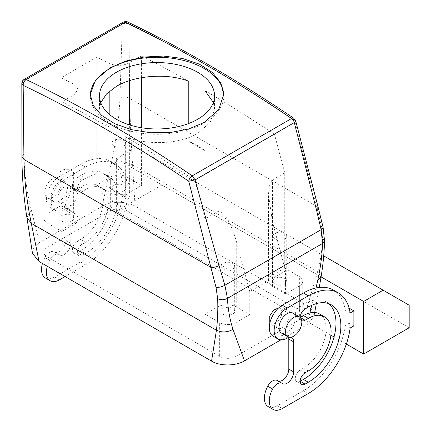 <?xml version="1.0" encoding="UTF-8"?>
<svg xmlns="http://www.w3.org/2000/svg" width="431" height="431" viewBox="0 0 431 431"><rect width="100%" height="100%" fill="white"/><g stroke="black" fill="none" stroke-linecap="round" stroke-linejoin="round"><path stroke-width="0.32" stroke-dasharray="2.15 1.62" d="M281.793 285.096A6.901 3.987 180 0 1 272.947 281.271A6.901 3.987 180 0 1 277.909 277.445A6.901 3.987 180 0 1 286.755 281.271A6.901 3.987 180 0 1 281.793 285.096M281.793 240.008A6.901 3.987 180 0 1 272.947 236.188A6.901 3.987 180 0 1 277.909 232.363A6.901 3.987 180 0 1 286.755 236.188A6.901 3.987 180 0 1 281.793 240.008M284.729 268.12L272.532 275.167A13.803 7.968 0 0 0 268.486 280.802A13.803 7.968 0 0 0 272.532 286.437L285.543 293.947L299.373 285.968A11.502 6.643 0 0 0 302.74 281.271A11.502 6.643 0 0 0 299.373 276.573L284.729 268.12L284.729 172.853L274.45 134.305L194.737 180.325A1362.003 786.354 -120 0 0 125.259 136.643L125.259 196.714L109.075 187.366L109.075 127.296A1362.003 786.354 -120 0 0 61.854 101.829L74.057 94.788L78.103 89.346L74.057 84.223A1362.003 786.354 -120 0 0 61.04 77.828L96.835 57.161L96.835 184.996L110.659 177.017A11.502 6.643 0 0 1 126.929 177.017L141.573 185.47L141.573 127.754M285.543 293.947L285.543 270.937L272.532 222.137L268.486 194.602L269.138 186.575L272.532 179.899L284.729 172.853M219.659 356.41A11.502 6.643 0 0 0 235.924 356.41L299.373 319.78A11.502 6.643 0 0 0 302.74 315.083A11.502 6.643 0 0 0 299.373 310.385L126.929 210.829A11.502 6.643 0 0 0 110.659 210.829L47.216 247.459A11.502 6.643 0 0 0 43.843 252.157A11.502 6.643 0 0 0 47.216 256.849L219.659 356.41L219.659 322.598L205.016 314.145L217.219 307.098A13.803 7.968 0 0 1 236.738 307.098L249.754 314.614L249.754 291.604L285.543 270.937M249.754 314.614L235.924 322.598A11.502 6.643 0 0 1 219.659 322.598M236.738 307.098L236.738 242.798C234.809 235.353 232.207 228.419 228.942 221.987C226.135 217.272 222.665 210.183 217.219 211.831L205.016 218.878L194.737 180.325M236.738 242.798L249.754 291.604M293.818 118.288A4.601 2.414 -55.9 0 1 294.492 120.217L316.596 206.32L321.418 226.469L322.512 238.138C322.146 249.861 320.545 261.073 317.701 271.756L307.54 305.708L135.048 206.12C126.434 200.9 110.735 201.11 102.222 206.304L39.383 242.588L33.86 247.556L32.492 253.396M307.54 305.708L312.868 310.584L314.054 316.306L307.104 324.71L280.872 339.854M229.734 315.147A6.901 3.987 0 0 0 234.696 311.327A6.901 3.987 0 0 0 225.849 307.502A6.901 3.987 0 0 0 220.893 311.327A6.901 3.987 0 0 0 229.734 315.147M96.835 184.996L109.846 192.512A13.803 7.968 0 0 0 129.37 192.512L141.573 185.47M141.573 77.682L141.573 55.809A1362.003 786.354 60 0 1 188.789 81.27M109.846 90.882L109.846 63.556C116.343 66.202 122.851 65.97 129.37 62.851L141.573 55.809M120.739 192.107A6.901 3.987 0 0 0 125.696 188.288A6.901 3.987 0 0 0 116.849 184.463A6.901 3.987 0 0 0 111.893 188.288A6.901 3.987 0 0 0 120.739 192.107M205.016 314.145L205.016 218.878M123.298 22.164A4.601 2.656 -120 0 0 122.345 24.222L119.92 98.327C119.026 119.285 116.117 141.066 111.193 163.678L102.222 206.304M24.131 79.417A4.601 2.656 -120 0 0 23.177 81.475L23.931 153.743C24.357 173.941 26.803 192.635 31.274 209.811L39.383 242.588M76.772 198.599L71.945 205.172L66.439 206.255L64.65 203.098L65.431 198.039L70.258 191.466L75.764 190.383L77.553 193.541L76.772 198.599M315.998 287.962L311.748 305.331M309.894 312.906L307.104 324.71M278.685 307.89L280.026 308.316L281.917 311.527L281.238 316.65L276.497 323.272L270.943 324.322L269.806 323.223M21.819 83.312L23.177 81.475L122.345 24.222C124.537 23.209 126.73 23.226 128.923 24.271L129.677 98.397C130.092 119.457 131.062 141.621 132.586 164.884L135.048 206.12M61.854 231.49L74.057 224.449A13.803 7.968 0 0 0 78.103 218.808A13.803 7.968 0 0 0 74.057 213.173L61.04 205.662L47.216 213.647A11.502 6.643 0 0 0 43.843 218.339A11.502 6.643 0 0 0 47.216 223.037L61.854 231.49L61.854 101.829M61.04 205.662L61.04 77.828M109.846 63.556A1362.003 786.354 -120 0 0 96.835 57.161M68.68 222.164A6.901 3.987 0 0 0 73.636 218.339A6.901 3.987 0 0 0 64.795 214.519A6.901 3.987 0 0 0 59.834 218.339A6.901 3.987 0 0 0 68.68 222.164M127.662 22.003L128.923 24.271A1375.806 794.328 60 0 1 294.492 120.217L295.682 120.895M68.68 177.082A6.901 3.987 180 0 1 59.834 173.257A6.901 3.987 180 0 1 64.795 169.431A6.901 3.987 180 0 1 73.636 173.257A6.901 3.987 180 0 1 68.68 177.082M120.739 147.025A6.901 3.987 180 0 1 111.893 143.2A6.901 3.987 180 0 1 116.849 139.38A6.901 3.987 180 0 1 125.696 143.2A6.901 3.987 180 0 1 120.739 147.025M229.734 270.065A6.901 3.987 180 0 1 220.893 266.239A6.901 3.987 180 0 1 225.849 262.42A6.901 3.987 180 0 1 234.696 266.239A6.901 3.987 180 0 1 229.734 270.065M288 320.556A9.202 5.312 -60 0 1 277.688 328.217A9.202 5.312 -60 0 1 275.786 324.004A9.202 5.312 -60 0 1 276.578 319.942A9.202 5.312 -60 0 1 286.89 312.281A9.202 5.312 -60 0 1 288.797 316.494A9.202 5.312 -60 0 1 288 320.556M292.924 313.105A11.502 6.643 -60 0 1 294.308 323.449A11.502 6.643 -60 0 1 281.421 333.028M60.049 188.196A11.502 6.643 -60 0 1 47.157 197.781A11.502 6.643 -60 0 1 45.772 187.437A11.502 6.643 -60 0 1 58.659 177.852A11.502 6.643 -60 0 1 60.049 188.196M66.552 191.957A11.502 6.643 -60 0 1 53.665 201.536A11.502 6.643 -60 0 1 52.275 191.192A11.502 6.643 -60 0 1 65.167 181.613A11.502 6.643 -60 0 1 66.552 191.957M57.786 198.147A9.202 5.312 -60 0 1 58.584 194.085A9.202 5.312 -60 0 1 68.895 186.418A9.202 5.312 -60 0 1 70.803 190.631A9.202 5.312 -60 0 1 70.005 194.693A9.202 5.312 -60 0 1 59.693 202.36A9.202 5.312 -60 0 1 57.786 198.147M126.116 179.361L130.997 182.178L127.237 184.349L122.361 181.532L126.116 179.361L126.116 194.392L122.361 196.563L127.237 199.381L130.997 197.209L130.997 182.178M126.116 194.392L130.997 197.209M116.354 158.7L135.878 147.429L161.905 162.455L161.905 185.001L116.354 211.298L116.354 158.7L321.084 276.896M116.354 211.298L330.889 335.162M334.036 336.972L346.352 344.083M349.083 308.09L348.991 323.067L345.236 325.238L350.112 328.056M353.873 325.884L348.991 323.067M273.087 336.191A18.404 10.624 120 0 0 282.289 335.275A9.202 5.312 120 0 1 286.89 334.822A9.202 5.312 120 0 1 288.63 337.441M348.991 308.041L345.236 310.207A59.817 34.534 120 0 0 333.346 290.047M268.206 406.632A18.404 10.624 120 0 0 277.413 405.722L303.44 390.691A59.817 34.534 120 0 0 345.236 325.238M282.316 383.471L277.435 380.648A9.202 5.312 120 0 0 277.176 380.487M277.435 380.648A9.202 5.312 120 0 0 277.688 380.815A9.202 5.312 120 0 0 278.076 381.004M328.756 303.634A46.015 26.566 120 0 0 326.445 302.002A46.015 26.566 120 0 0 303.44 304.281L300.186 306.161A6.901 3.987 120 0 0 295.677 312.243A6.901 3.987 120 0 0 296.733 317.771A6.901 3.987 120 0 0 300.186 317.431L300.186 317.431A6.901 3.987 120 0 0 301.614 320.589A6.901 3.987 120 0 0 301.7 320.637M305.067 372.847L300.186 370.03L303.44 368.149A32.212 18.598 120 0 0 324.484 339.768A32.212 18.598 120 0 0 319.543 313.957M300.186 370.03A6.901 3.987 120 0 0 295.677 376.112A6.901 3.987 120 0 0 296.733 381.64A6.901 3.987 120 0 0 300.186 381.3M290.78 337.274A9.202 5.312 120 0 0 289.336 337.274M345.236 310.207L350.112 313.025M135.878 147.429L323.708 255.869M161.905 162.455L409.186 305.223M161.905 185.001L409.186 327.765M85.446 253.563L82.192 255.443A6.901 3.987 120 0 1 78.738 255.782A6.901 3.987 120 0 1 77.682 250.255A6.901 3.987 120 0 1 82.192 244.172L85.446 242.292A32.212 18.598 120 0 0 106.489 213.911A32.212 18.598 120 0 0 101.549 188.099A32.212 18.598 120 0 0 85.446 189.694L82.192 191.574A6.901 3.987 120 0 1 78.738 191.914A6.901 3.987 120 0 1 77.682 186.386A6.901 3.987 120 0 1 82.192 180.303L85.446 178.423A46.015 26.566 120 0 1 108.45 176.144A46.015 26.566 120 0 1 115.503 213.016A46.015 26.566 120 0 1 85.446 253.563L80.565 250.745L77.311 252.625L82.192 255.443M80.565 250.745A46.015 26.566 120 0 0 110.627 210.199A46.015 26.566 120 0 0 103.569 173.327A46.015 26.566 120 0 0 80.565 175.606L77.311 177.486A6.901 3.987 120 0 0 72.801 183.568A6.901 3.987 120 0 0 73.857 189.096A6.901 3.987 120 0 0 77.311 188.756L80.565 186.876A32.212 18.598 120 0 1 96.668 185.282A32.212 18.598 120 0 1 101.608 211.093A32.212 18.598 120 0 1 80.565 239.474L77.311 241.355A6.901 3.987 120 0 0 72.801 247.437A6.901 3.987 120 0 0 73.857 252.965A6.901 3.987 120 0 0 77.311 252.625M122.361 181.532A59.817 34.534 120 0 0 110.471 161.372A59.817 34.534 120 0 0 80.565 164.335L59.413 176.543A18.404 10.624 120 0 0 47.394 192.765A18.404 10.624 120 0 0 50.211 207.51A18.404 10.624 120 0 0 59.413 206.6L64.294 209.418A18.404 10.624 120 0 1 55.093 210.328A18.404 10.624 120 0 1 52.27 195.582A18.404 10.624 120 0 1 64.294 179.361L85.446 167.153A59.817 34.534 120 0 1 115.352 164.189A59.817 34.534 120 0 1 127.237 184.349M42.432 263.481A18.404 10.624 120 0 1 44.867 257.544A9.202 5.312 120 0 1 54.301 251.812A9.202 5.312 120 0 1 54.559 251.973A9.202 5.312 120 0 0 54.812 252.14A9.202 5.312 120 0 0 61.908 249.673A9.202 5.312 120 0 0 65.921 240.412L65.921 210.36A9.202 5.312 120 0 0 64.02 206.147A9.202 5.312 120 0 0 59.413 206.6M65.921 210.36L70.803 213.178A9.202 5.312 120 0 0 68.895 208.965A9.202 5.312 120 0 0 64.294 209.418M70.803 213.178L70.803 243.229A9.202 5.312 120 0 1 66.789 252.491A9.202 5.312 120 0 1 59.693 254.958A9.202 5.312 120 0 1 59.44 254.791A9.202 5.312 120 0 0 59.182 254.629A9.202 5.312 120 0 0 49.743 260.362A18.404 10.624 120 0 0 47.313 266.299M45.33 277.957A18.404 10.624 120 0 0 54.538 277.047L80.565 262.016A59.817 34.534 120 0 0 122.361 196.563M65.108 276.573L85.446 264.833A59.817 34.534 120 0 0 127.237 199.381M204.978 90.618A1362.003 786.354 60 0 1 274.45 134.305M125.259 136.643C147.165 145.533 179.231 144.482 197.694 133.389L210.166 122.474L214.541 109.415L213.35 102.492M100.773 102.691L99.507 109.415L101.953 118.714L109.075 127.296M204.978 114.107L204.978 150.694L188.789 141.346A57.517 33.209 180 0 1 204.978 150.694M188.789 123.455L188.789 141.346M125.259 196.714A57.517 33.209 180 0 1 109.075 187.366M223.737 95.154A66.719 38.521 180 0 1 223.743 95.768A66.719 38.521 180 0 1 204.202 123.007A66.719 38.521 180 0 1 131.493 131.358A66.719 38.521 180 0 1 90.305 95.768A66.719 38.521 180 0 1 90.316 95.132M272.532 286.437L272.532 222.137M299.373 319.78L299.373 285.968M235.924 356.41L235.924 322.598M299.373 310.385L299.373 276.573M272.532 275.167L272.532 179.899M126.929 210.829L126.929 177.017M110.659 210.829L110.659 177.017M129.37 192.512L129.37 124.882M129.37 80.716L129.37 62.851M217.219 307.098L217.219 211.831M31.274 209.811L26.927 217.666M111.193 163.678C118.315 160.925 125.443 161.323 132.586 164.884L317.701 271.756L321.106 276.745M47.216 247.459L47.216 213.647M47.216 256.849L47.216 223.037M74.057 224.449L74.057 94.788M74.057 213.173L74.057 84.223M109.846 192.512L109.846 114.765M119.92 98.327C123.174 96.786 126.423 96.813 129.677 98.397L318.132 207.182M23.931 153.743L21.911 156.507M322.512 238.138L324.538 240.827M321.418 226.469L323.11 227.396M300.186 306.161L305.067 308.979M303.44 368.149L308.321 370.967M303.44 390.691L308.321 393.508M282.289 408.54L277.413 405.722M287.17 338.093L282.289 335.275M308.321 307.098L303.44 304.281M77.311 241.355L82.192 244.172M80.565 175.606L85.446 178.423M80.565 239.474L85.446 242.292M80.565 164.335L85.446 167.153M59.413 176.543L64.294 179.361M65.921 240.412L70.803 243.229M54.559 251.973L59.44 254.791M44.867 257.544L49.743 260.362M54.538 277.047L59.413 279.864M80.565 262.016L85.446 264.833M80.565 186.876L85.446 189.694M77.311 188.756L82.192 191.574M77.311 177.486L82.192 180.303M272.947 236.188L272.947 281.271M286.755 236.188L286.755 281.271M302.74 315.083L302.74 281.271M268.486 280.802L268.486 194.602M319.263 287.423L316.3 303.639M314.716 312.491L314.054 316.306M43.843 252.157L43.843 218.339M78.103 218.808L78.103 89.346M59.834 173.257L59.834 218.339M73.636 173.257L73.636 218.339M111.893 143.2L111.893 188.288M125.696 143.2L125.696 188.288M220.893 266.239L220.893 311.327M234.696 266.239L234.696 311.327M277.688 328.217L270.943 324.322M286.89 312.281L280.026 308.316M53.665 201.536L47.157 197.781M65.167 181.613L58.659 177.852M66.439 206.255L59.693 202.36M75.764 190.383L68.895 186.418M296.733 317.771L301.614 320.589M277.688 380.815L282.569 383.633M291.771 337.64L286.89 334.822M296.733 381.64L301.614 384.457M326.445 302.002L331.326 304.819M73.857 252.965L78.738 255.782M103.569 173.327L108.45 176.144M110.471 161.372L115.352 164.189M50.211 207.51L55.093 210.328M64.02 206.147L68.895 208.965M54.812 252.14L59.693 254.958M54.301 251.812L59.182 254.629M96.668 185.282L101.549 188.099M73.857 189.096L78.738 191.914M99.507 95.768L99.507 109.415M214.541 95.768L214.541 109.415M223.743 94.551L223.743 95.768M90.305 94.551L90.305 95.768"/><path stroke-width="0.65" d="M280.872 339.854L244.463 360.876C235.919 366.097 220.187 366.361 211.556 361.124L39.065 261.536L32.492 253.396L26.927 217.666L31.312 223.355L39.065 261.536M141.573 127.754L141.573 77.682M26.162 79.503A4.601 2.656 -120 0 0 24.131 79.417L123.298 22.164A4.601 2.656 -120 0 1 125.329 22.25L26.162 79.541A1380.407 796.984 60 0 1 192.285 175.81A4.601 2.414 124.1 0 0 188.746 181.268L216.012 287.326L217.666 298.667C218.043 309.97 217.628 320.486 216.427 330.227L211.556 361.124M21.819 83.312L23.177 85.322A1375.806 794.328 60 0 1 188.746 181.268L195.081 179.872L219.023 265.561L224.89 285.236L227.433 298.387C228.058 309.62 229.906 319.931 232.988 329.327L244.463 360.876M295.682 120.895L294.298 122.587L316.343 209.374L321.143 229.664L322.517 243.493C322.151 255.297 320.556 267.597 317.728 280.398L315.998 287.962M311.748 305.331L309.894 312.906M269.806 323.223L269.736 315.993L273.653 310.045L278.685 307.89M26.162 79.541C24.201 80.915 23.209 82.838 23.177 85.322L23.931 159.448C24.351 180.508 26.808 201.81 31.312 223.355L216.427 330.227C221.954 332.737 227.471 332.436 232.988 329.327M24.131 79.417C22.719 80.231 21.949 81.561 21.819 83.404L21.916 156.604M125.329 22.25L127.662 22.003C183.078 48.66 238.462 80.753 293.818 118.288L295.688 120.928L318.143 207.219L316.343 209.374M125.399 22.245A1380.407 796.984 60 0 1 291.523 118.514L291.523 118.53A4.601 2.414 -55.9 0 1 293.818 118.288M192.285 175.81L195.081 179.872L294.298 122.587A4.601 2.656 60 0 0 291.523 118.53L192.307 175.81M287.93 336.783L281.421 333.028A11.502 6.643 -60 0 1 280.031 322.684A11.502 6.643 -60 0 1 292.924 313.105L299.432 316.86A11.502 6.643 -60 0 1 300.816 327.204A11.502 6.643 -60 0 1 287.93 336.783A11.502 6.643 -60 0 1 286.54 326.439A11.502 6.643 -60 0 1 299.432 316.86M363.635 354.061L363.635 301.463L383.154 290.192L409.186 305.223L409.186 327.765L363.635 354.061L346.352 344.083M321.084 276.896L363.635 301.463M330.889 335.162L334.036 336.972M290.78 337.274A9.202 5.312 120 0 1 291.771 337.64A9.202 5.312 120 0 1 293.678 341.853L293.678 371.91A9.202 5.312 120 0 1 289.664 381.171A9.202 5.312 120 0 1 282.569 383.633A9.202 5.312 120 0 1 282.316 383.471A9.202 5.312 120 0 0 282.057 383.304A9.202 5.312 120 0 0 272.618 389.037A18.404 10.624 120 0 0 273.087 409.45A18.404 10.624 120 0 0 282.289 408.54L308.321 393.508A59.817 34.534 120 0 0 350.112 328.056L353.873 325.884L353.873 310.859L349.083 308.09M353.873 310.859L350.112 313.025A59.817 34.534 120 0 0 338.227 292.864L333.346 290.047A59.817 34.534 120 0 0 303.44 293.01L282.289 305.218A18.404 10.624 120 0 0 270.269 321.44A18.404 10.624 120 0 0 273.087 336.191L277.968 339.008A18.404 10.624 120 0 0 287.17 338.093A9.202 5.312 120 0 1 289.336 337.274M282.057 383.304L277.176 380.487A9.202 5.312 120 0 0 267.743 386.219A18.404 10.624 120 0 0 268.206 406.632L273.087 409.45M278.076 381.004A9.202 5.312 120 0 0 285.026 378.089A9.202 5.312 120 0 0 288.797 369.092L293.678 371.91M293.678 341.853L288.797 339.035L288.797 369.092M288.797 339.035A9.202 5.312 120 0 0 288.63 337.441M328.756 303.634A46.015 26.566 120 0 1 332.797 341.104A46.015 26.566 120 0 1 303.44 379.42L300.186 381.3L305.067 384.118A6.901 3.987 120 0 1 301.614 384.457A6.901 3.987 120 0 1 300.558 378.93A6.901 3.987 120 0 1 305.067 372.847L308.321 370.967A32.212 18.598 120 0 0 329.365 342.586A32.212 18.598 120 0 0 324.424 316.774A32.212 18.598 120 0 0 308.321 318.369L303.44 315.551L300.186 317.431L305.067 320.249L308.321 318.369M324.424 316.774L319.543 313.957A32.212 18.598 120 0 0 303.44 315.551M338.227 292.864A59.817 34.534 120 0 0 308.321 295.828L287.17 308.036A18.404 10.624 120 0 0 275.145 324.257A18.404 10.624 120 0 0 277.968 339.008M303.44 379.42L308.321 382.238A46.015 26.566 120 0 0 338.378 341.691A46.015 26.566 120 0 0 331.326 304.819A46.015 26.566 120 0 0 308.321 307.098L305.067 308.979A6.901 3.987 120 0 0 300.186 317.431M301.7 320.637A6.901 3.987 120 0 0 305.067 320.249M308.321 382.238L305.067 384.118M323.708 255.869L383.154 290.192M42.432 263.481A18.404 10.624 120 0 0 45.33 277.957L50.211 280.775A18.404 10.624 120 0 0 59.413 279.864L65.108 276.573M47.313 266.299A18.404 10.624 120 0 0 50.211 280.775M213.35 102.492L204.978 90.618L204.978 114.107M188.789 123.455L188.789 81.27C166.889 72.731 134.817 75.398 116.354 86.426L106.484 93.974L100.773 102.691M197.694 119.247A57.517 33.209 180 0 1 135.016 126.45A57.517 33.209 180 0 1 99.507 95.768A57.517 33.209 180 0 1 116.354 72.289A57.517 33.209 180 0 1 179.037 65.086A57.517 33.209 180 0 1 214.541 95.768A57.517 33.209 180 0 1 197.694 119.247M109.846 67.969L95.386 80.274L90.305 94.551L93.177 105.363L101.549 115.341L114.7 123.681L131.493 129.672L150.489 132.753L170.04 132.581L188.476 129.068L204.202 122.447L218.668 109.754L223.743 94.551L220.871 83L212.499 72.537L199.348 64.127L182.555 58.492L163.565 56.084L144.013 57.021L125.577 61.121L109.846 67.969M90.316 95.132A66.719 38.521 180 0 1 109.846 68.529A66.719 38.521 180 0 1 182.065 60.065A66.719 38.521 180 0 1 223.737 95.154M129.37 124.882L129.37 80.716M324.538 240.827L322.517 243.493L227.433 298.387C224.179 300.068 220.92 300.159 217.666 298.667M323.11 227.396L324.538 240.918C324.225 252.733 323.083 264.672 321.106 276.745L317.728 280.398M109.846 114.765L109.846 90.882M21.911 156.507L23.931 159.448L210.856 267.371C213.507 267.603 216.233 266.999 219.023 265.561M216.012 287.326C218.894 287.585 221.852 286.884 224.89 285.236L321.143 229.664L323.126 227.444L318.132 207.182M267.743 386.219L272.618 389.037M282.289 305.218L287.17 308.036M308.321 295.828L303.44 293.01M321.106 276.745L319.263 287.423M316.3 303.639L314.716 312.491M21.911 156.604C22.051 177.308 23.727 197.662 26.927 217.666M123.298 22.164C125.362 21.367 126.822 21.308 127.662 22.003"/></g></svg>
